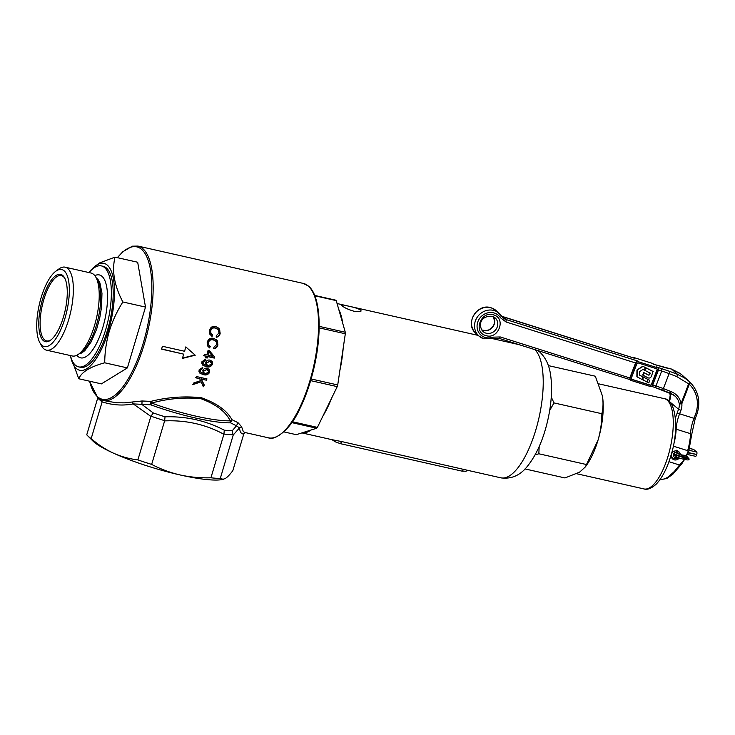 <?xml version="1.0" encoding="UTF-8"?>
<svg xmlns="http://www.w3.org/2000/svg" width="735" height="735" viewBox="0 0 735 735"><rect width="100%" height="100%" fill="white"/><g stroke="black" fill="none" stroke-linecap="round" stroke-linejoin="round"><path stroke-width="1.1" d="M642.95 375.227L643.915 372.709L647.471 374.547C648.573 375.42 649.391 375.273 649.915 374.106L650.282 373.141L644.825 370.348L645.578 367.619L652.992 371.414L651.706 375.493C650.861 378.047 649.354 378.681 647.213 377.413L642.739 375.043L643.704 372.526L647.259 374.354C648.463 375.291 649.271 375.144 649.703 373.913L650.052 373.022M645.789 367.812L653.204 371.598M644.825 370.348L645.578 367.619M642.317 376.568L639.698 375.245L639.744 371.524L642.969 369.42L644.43 370.174L645.192 367.454L642.794 366.223L636.96 370.017L636.878 376.752L642.666 379.802L642.317 376.568L639.698 375.162M645.404 367.638L642.794 366.223M643.006 366.416L636.96 370.017M637.171 370.201L637.089 376.945M647.903 382.457L648.849 382.953L649.593 380.261L642.611 376.642L642.96 379.83L646.901 381.952L647.397 380.647L647.903 382.457L647.305 380.886M649.804 380.454L642.611 376.642M642.822 376.834L643.171 380.023M656.796 368.851A1.222 1.121 -48.2 0 1 656.961 369.999L651.504 384.23A1.222 1.121 -48.2 0 1 649.988 385.011L631.815 379.288A1.222 1.121 -48.2 0 1 631.549 379.159M638.43 361.767L637.521 360.958L635.61 362.805L629.858 377.781L629.932 379.526L630.612 380.133A2.03 1.865 -48.2 0 1 630.161 378.047L635.904 363.072A2.03 1.865 -48.2 0 1 638.43 361.767L657.32 367.721A2.03 1.865 -48.2 0 1 658.404 370.155L652.652 385.14A2.03 1.865 -48.2 0 1 650.135 386.445L631.246 380.491A2.03 1.865 -48.2 0 1 630.612 380.133M650.209 385.204L632.036 379.481A1.222 1.121 -48.2 0 1 631.383 378.02L636.841 363.788A1.222 1.121 -48.2 0 1 638.357 362.998L656.53 368.731A1.222 1.121 -48.2 0 1 657.182 370.192L651.725 384.423A1.222 1.121 -48.2 0 1 650.209 385.204L649.988 385.011M632.275 357.532A2.03 1.865 -48.2 0 1 633.607 357.458L652.496 363.412A2.03 1.865 -48.2 0 1 653.13 363.77L653.709 364.284M657.32 367.721L657.954 368.079M633.607 357.458L634.507 358.267L633.689 358.009M653.755 364.33L652.496 363.412M679.287 457.988A4.768 4.373 -48.2 0 1 671.955 453.21A4.768 4.373 -48.2 0 1 680.307 454.607M685.314 458.181L688.098 451.336L687.666 450.665A33.488 12.33 -72.5 0 0 690.551 433.678A20.295 7.469 107.5 0 1 693.877 418.638L695.338 414.843A30.438 27.921 131.8 0 0 689.311 384.276L681.832 403.772A2.03 0.625 174.1 0 1 679.296 403.598L681.088 403.515L688.566 384.019L690.101 382.273A2.03 0.808 -46.1 0 0 690.101 382.273L689.255 381.483L690.101 382.273A2.03 2.03 0 0 0 690.101 382.273A2.03 0.808 -46.1 0 1 689.311 384.276L676.816 376.605L677.67 374.446L684.294 377.753L689.255 381.483L680.445 373.61L671.459 369.043A2.03 1.406 -77.5 0 0 671.165 369.025M669.851 392.959L670.256 395.522A2.03 0.625 174.1 0 1 670.164 395.366L670.164 395.366A2.03 0.625 174.1 0 1 670.164 395.32M675.373 418.114L678.534 409.202A12.173 11.172 131.8 0 0 679.296 403.598L678.304 400.391L676.365 397.369L673.646 394.888L654.637 387.336L655.951 386.004A20.295 3.096 -159 0 1 663.337 388.594L671.073 391.58L670.476 393.197L662.75 390.212L669.943 371.469L677.67 374.446L671.744 369.154A2.03 1.406 -77.5 0 0 671.459 369.043L665.34 367.73M679.535 465.025L684.551 459.467L681.74 463.868L672.819 474.24L666.875 478.467L659.837 479.836L665.212 478.751L668.363 476.859L674.427 471.383L679.535 465.025L668.933 461.681M673.297 446.136L687.666 450.665M680.206 456.049A4.768 4.373 -48.2 0 1 679.994 456.729M681.06 374.188L671.744 369.154L653.406 364.22M670.936 394.438L670.256 395.522A12.173 11.172 -48.2 0 1 669.493 401.126L669.236 401.374M669.392 400.961L670.164 395.366A2.03 2.03 0 0 1 670.155 395.246L670.256 395.522M689.632 382.871L690.101 382.273C698.764 391.424 700.933 402.339 696.624 415.036L695.338 414.843M688.116 452.935L696.743 454.478A2.03 0.726 102.7 0 0 696.697 452.043L693.629 449.416L689.559 448.497M696.633 454.864A2.03 0.726 102.7 0 1 695.567 456.316A2.03 0.726 102.7 0 1 695.448 456.251M678.332 457.611A4.465 4.098 -49.5 0 1 671.404 454.46M676.531 451.731L677.257 452.356L677.413 450.463M676.356 450.224L676.586 452.2A2.839 2.609 130.5 0 0 675.327 457.62A2.839 2.609 130.5 0 0 677.431 457.225M678.46 456.123A2.839 2.609 130.5 0 0 678.69 455.617M678.782 454.156A2.839 2.609 130.5 0 0 677.257 452.356M679.553 452.494A4.465 4.098 -49.5 0 1 679.884 454.487M679.553 455.875A4.465 4.098 -49.5 0 1 679.259 456.453M585.372 466.909L598.069 440.017A46.672 16.73 -77.3 0 1 587.109 464.401L585.372 466.909L579.63 472.127L564.985 477.952L525.029 468.93M586.686 464.584L538.838 453.78L539.178 446.558M535.062 454.919L538.838 453.78M601.855 413.722C603.214 408.145 603.389 402.183 602.378 395.825L602.47 396.376A46.672 16.73 -77.3 0 1 598.069 440.017C600.559 431.27 601.818 422.506 601.855 413.722L554.006 402.918L551.268 397.12M549.688 410.452L554.006 402.918M602.47 396.376A46.672 16.73 -77.3 0 0 602.378 395.825L595.313 376.21L548.365 365.607M348.169 306.082C342.813 304.722 340.829 304.658 342.216 305.889C344.559 307.846 348.583 309.656 354.307 311.328L360.049 311.668L361.133 311.015L360.701 310.06C358.211 308.581 354.031 307.258 348.169 306.082M341.702 305.172L342.216 305.889M338.771 309.472L342.758 323.409A66.968 23.998 -77.3 0 0 338.771 309.472L336.235 300.624A71.029 25.449 -77.3 0 0 335.969 300.385A71.029 25.449 -77.3 0 0 335.702 300.165L314.663 295.415M339.846 370.642A66.968 23.998 -77.3 0 0 343.199 348.087L337.723 384.956A71.029 25.449 -77.3 0 1 337.227 386.628L310.639 380.62M322.959 415.982A66.968 23.998 -77.3 0 0 331.678 398.03L317.41 427.384A71.029 25.449 -77.3 0 1 316.684 428.239L301.975 432.878A66.968 23.998 -77.3 0 0 310.969 430.039M332.33 439.769L335.344 441.836L332.137 439.714L342.372 441.717L469.003 470.62M301.975 432.878L296.269 434.679L283.839 431.877M342.758 323.409L345.294 332.266A71.029 25.449 -77.3 0 1 345.321 333.763L343.199 348.087M316.684 428.239L291.749 422.607M292.355 421.725L317.41 427.384M311.125 378.957L337.723 384.956M345.321 333.763L319.146 327.856M319.165 326.358L345.294 332.266M336.235 300.624L314.81 295.782M337.227 386.628L331.678 398.03M331.889 439.64L334.186 441.119M335.344 441.836L340.378 443.664L462.352 471.208L465.209 471.172M101.026 399.693L102.119 401.935L91.177 438.62A78.13 13.542 -163.4 0 1 87.309 435.414L92.748 440.862A71.029 12.311 16.6 0 0 113.374 453.127A71.029 12.311 16.6 0 0 180.139 474.966A71.029 12.311 16.6 0 0 222.402 479.514L225.406 478.43C227.547 477.033 230.027 474.433 232.848 470.611L243.809 433.852C241.475 434.33 240.033 432.345 239.472 427.908L233.234 435.001L232.205 430.783L236.495 425.822L230.533 422.818A66.968 11.604 -163.4 0 1 195.565 418.031A66.968 11.604 -163.4 0 1 150.712 404.792A2.03 0.671 110.1 0 0 151.585 403.074A65.957 11.429 16.6 0 0 195.758 416.111A65.957 11.429 16.6 0 0 230.193 420.824C225.856 411.738 216.108 404.351 200.949 398.682C184.118 397.12 167.663 398.581 151.585 403.074L150.886 401.383C167.433 397.194 184.255 395.972 201.372 397.718C216.917 403.35 227.097 410.672 231.92 419.685L237.965 422.643L241.549 426.622L243.248 431.399L244.617 432.419L268.44 437.821A79.141 28.362 -77.3 0 0 311.796 374.041A79.141 28.362 -77.3 0 0 308.14 285.924A79.141 28.362 -77.3 0 0 303.307 283.425L308.516 286.108C320.304 295.543 322.444 331.191 314.176 367.041C310.629 382.549 305.852 396.441 299.852 408.706C290.022 431.032 273.595 441.083 268.44 437.821M219.002 332.992L218.323 329.749L215.53 328.132C213.003 327.488 211.386 328.444 210.66 331.007L210.973 333.414L212.7 335.022L212.066 336.474L209.833 334.186L209.475 330.869C210.219 327.323 212.314 325.862 215.75 326.496L219.361 328.867L220.169 333.295C219.774 335.592 218.497 336.906 216.338 337.227L216.301 335.647L219.002 332.992M214.317 358.092L207.61 356.585L207.187 358.037L206.02 357.78L206.443 356.328L203.962 355.777L204.348 354.445L206.82 354.996L208.106 350.264L209.273 350.521L214.629 357.008L214.317 358.092L214.326 356.741L208.96 350.255M206.269 366.691L202.878 365.258L201.84 363.641L201.95 361.693L205.46 359.286L205.184 360.573L202.869 362.603L203.595 364.156L206.195 365.295L205.653 362.484C206.517 360.517 207.977 359.727 210.026 360.104L212.222 361.537L212.479 364.22C211.101 366.737 209.034 367.564 206.269 366.691L205.965 366.425C208.722 367.298 210.789 366.48 212.167 363.954L211.634 360.894M200.618 380.666L199.663 378.69L196.08 377.891L196.631 376.586L206.985 378.902L206.434 380.206L201.298 379.058L204.266 385.03L203.448 386.748L201.133 381.777L193.002 384.598L193.801 382.935L200.618 380.666M195.244 355.216L185.799 346.911A79.141 28.362 102.7 0 1 184.586 351.275L162.407 346.268A79.141 28.362 102.7 0 1 161.553 349.143L183.722 354.151A79.141 28.362 102.7 0 1 182.372 358.404L195.244 355.216L185.799 346.911M203.329 374.62L199.957 373.215L198.974 371.616L199.157 369.742L202.768 367.436L202.447 368.676L200.049 370.624L200.793 372.195L203.301 373.27L202.851 370.541C203.788 368.648 205.276 367.886 207.344 368.253L209.512 369.677L209.668 372.268C208.216 374.694 206.103 375.484 203.329 374.62L203.016 374.354C205.791 375.208 207.904 374.427 209.356 372.002L208.933 369.034M216.724 344.632L216.154 341.463L213.435 339.928C210.963 339.258 209.282 340.167 208.391 342.639L208.611 344.991L210.265 346.525L209.567 347.912L207.417 345.726L207.187 342.501C208.189 339.055 210.375 337.668 213.747 338.357L217.238 340.617L217.891 344.926C217.358 347.159 216.007 348.408 213.839 348.675L213.876 347.15L216.724 344.632M117.324 257.645L122.855 251.71L132.337 246.188L137.914 246.069A79.141 28.362 102.7 0 1 142.746 248.568A79.141 28.362 102.7 0 1 146.403 336.685A79.141 28.362 102.7 0 1 103.047 400.474L116.562 402.789L124.408 402.844L142.048 400.988L150.886 401.383L150.712 404.792L133.228 403.91C122.855 405.885 112.492 405.205 102.137 401.861M132.107 401.898L133.228 403.91L150.85 416.387L153.293 412.96A76.1 13.193 16.6 0 0 165.026 416.8C186.304 416.194 206.048 420.65 224.249 430.168A76.1 13.193 16.6 0 0 232.205 430.783M142.048 400.988L141.938 404.471L153.293 412.96M233.289 434.78A78.13 13.542 -163.4 0 1 223.973 434.073L223.899 434.284C205.745 424.435 185.983 419.97 164.622 420.898L151.649 464.401A78.13 13.542 -163.4 0 1 137.877 459.899L150.85 416.387M164.622 420.898L165.026 416.8M102.119 401.935L97.681 398.149L86.748 434.826A78.13 13.542 -163.4 0 0 87.309 435.414M233.234 435.001L220.27 478.503A78.13 13.542 -163.4 0 1 210.927 477.787L223.899 434.284M223.357 479.312L220.27 478.503M210.927 477.787C200.379 478.09 190.117 477.153 180.139 474.966C170.125 472.623 160.634 469.105 151.649 464.401M137.877 459.899C129.424 458.906 121.257 456.646 113.374 453.127C105.509 449.471 98.113 444.629 91.177 438.62M241.549 426.622L239.472 427.908L236.495 425.822L237.965 422.643M223.973 434.073L224.249 430.168M161.608 348.96L183.722 354.151M182.473 358.12L194.94 354.959M195.758 377.615L199.663 378.69M192.671 384.313L201.133 381.777M203.117 386.463L204.266 385.03M203.935 384.754L201.298 379.058M200.977 378.782L206.434 380.206M206.112 379.931L206.673 378.626M200.728 372.14L199.801 370.964L199.874 369.742L202.134 368.41L202.456 367.169M199.81 373.077L203.016 374.354M203.981 372.801L203.549 370.826L203.99 372.737L205.442 373.6L208.556 372.186L208.666 371.285L206.838 369.54L203.861 371.092M203.549 370.826L206.838 369.54M206.526 369.282L207.987 370.082M203.595 364.156L202.658 362.961L202.685 361.693L204.881 360.306L205.148 359.029M202.731 365.13L205.965 366.425M207.169 365.093L206.36 362.787L206.866 364.753L208.327 365.617L211.368 364.137L211.45 363.2L209.567 361.436L206.673 363.053M206.36 362.787L209.567 361.436M209.264 361.17L210.734 361.978M205.708 357.513L206.875 357.78L207.61 356.585M207.987 355.262L208.611 351.587L207.987 355.262L212.654 356.31L208.924 351.844M207.307 356.328L214.014 357.826M203.659 355.51L206.443 356.328M209.365 345.946L208.299 344.724L208.391 342.639M209.953 346.258L209.567 347.912M213.536 348.408C215.686 348.151 217.036 346.902 217.578 344.651L217.679 342.437L216.457 339.745M208.078 342.372C208.951 339.901 210.633 339 213.122 339.653L215.713 340.994M211.781 334.434L210.651 333.148L210.66 331.007M212.378 334.747L212.066 336.474M216.017 336.952C218.166 336.63 219.443 335.316 219.848 333.01L219.848 330.741L218.534 327.948M210.339 330.732C211.037 328.168 212.654 327.213 215.19 327.847L217.826 329.225M243.809 433.852L245.031 432.575M230.533 422.818L231.92 419.685L230.193 420.824A2.03 1.764 -91.6 0 0 230.533 422.818M42.584 299.108A34.499 12.366 102.7 0 1 64.671 278.005A34.499 12.366 102.7 0 1 63.467 316.96A34.499 12.366 102.7 0 1 50.641 340.158A34.499 12.366 102.7 0 1 39.525 332.45A34.499 12.366 102.7 0 1 42.584 299.108M64.956 278.574A33.488 11.999 -77.3 0 0 61.327 275.579A33.488 11.999 -77.3 0 0 43.815 299.586A33.488 11.999 -77.3 0 0 46.571 340.902A33.488 11.999 -77.3 0 0 51.138 339.763M41.077 297.822A39.479 14.149 -77.3 0 0 39.699 342.4A39.479 14.149 -77.3 0 0 64.974 318.246A39.479 14.149 -77.3 0 0 68.474 280.099A39.479 14.149 -77.3 0 0 55.759 271.279A39.479 14.149 -77.3 0 0 41.077 297.822M55.759 271.279L58.745 269.074A42.529 15.242 102.7 0 1 65.167 267.182A42.529 15.242 102.7 0 1 68.667 319.661A42.529 15.242 102.7 0 1 46.434 350.145A42.529 15.242 102.7 0 1 41.445 345.68L39.699 342.4M89.771 271.739A54.794 19.634 102.7 0 1 112.152 273.558A54.794 19.634 102.7 0 1 108.412 330.971A54.794 19.634 102.7 0 1 70.606 356.604M78.774 378.764L101.421 383.881L127.375 367.904L145.502 307.083L122.855 301.975C116.975 311.291 112.437 321.085 109.258 331.356C106.281 341.821 104.765 352.295 104.728 362.796C90.139 366.756 81.484 372.085 78.774 378.764L70.477 356.163M46.434 350.145L72.296 355.988A42.529 15.242 -77.3 0 0 78.719 354.095A42.529 15.242 -77.3 0 0 94.53 325.504A42.529 15.242 -77.3 0 0 96.019 277.49A42.529 15.242 -77.3 0 0 91.03 273.025L65.167 267.182M70.312 355.538A51.744 18.54 -77.3 0 0 78.59 366.857L80.437 367.279A51.744 18.54 -77.3 0 0 107.494 330.19A51.744 18.54 -77.3 0 0 103.231 266.327L101.384 265.905A51.744 18.54 -77.3 0 0 89.045 272.575M78.59 366.857A51.744 18.54 -77.3 0 0 105.647 329.767A51.744 18.54 -77.3 0 0 101.384 265.905M76.844 355.262L76.973 355.418A42.511 15.233 -77.3 0 0 102.845 327.378A42.511 15.233 -77.3 0 0 95.008 275.542L94.824 275.634M127.375 367.904L104.728 362.796M89.348 272.226L90.662 270.324L99.537 262.937L115.037 257.131C111.674 270.691 114.283 285.639 122.855 301.975M145.502 307.083L137.684 262.239L115.037 257.131M630.161 378.047L500.287 336.961L492.946 337.163A13.193 12.1 131.8 0 1 484.99 337.383A13.193 12.1 131.8 0 1 477.961 321.526A13.193 12.1 131.8 0 1 494.333 313.046A13.193 12.1 131.8 0 1 500.416 317.685L506.029 321.976L635.904 363.072M656.419 366.912L669.943 371.469M634.507 358.267L503.135 316.868L506.149 319.569L637.521 360.958M493.608 314.911C506.626 318.301 498.238 340.176 485.706 335.509C472.697 332.128 481.085 310.253 493.608 314.911M652.717 384.984L655.951 386.004L661.702 371.019L661.812 368.612M651.467 386.371L654.637 387.336M506.029 321.976L506.149 319.569A10.143 9.307 131.8 0 1 502.979 317.768L501.463 315.995A15.224 13.956 -48.2 0 0 499.194 313.321A15.224 13.956 -48.2 0 0 494.444 310.629A15.224 13.956 -48.2 0 0 476.868 317.768A15.224 13.956 -48.2 0 0 478.917 336.024A15.224 13.956 -48.2 0 0 483.667 338.725M634.103 358.11L501.637 316.234A10.143 9.307 -48.2 0 0 503.135 316.868A2.03 0.744 -72.5 0 0 503.025 316.813A2.03 0.744 -72.5 0 0 502.905 316.794M475.903 333.332C464.189 324.006 477.281 302.535 491.32 307.873L496.18 310.629A15.224 13.956 131.8 0 0 491.43 307.937A15.224 13.956 131.8 0 0 473.854 315.076A15.224 13.956 131.8 0 0 475.903 333.332L478.917 336.024L483.777 338.78L499.074 338.357L500.287 336.961M481.655 329.932L485.578 330.704L488.931 329.859L492.165 327.452L493.975 324.548L494.646 321.682L493.442 316.73A9.132 8.379 -48.2 0 1 492.716 327.047A9.132 8.379 -48.2 0 1 482.812 330.41A9.132 8.379 -48.2 0 1 481.664 329.951M495.142 317.869L492.395 316.316C480.883 315.324 477.585 324.953 482.978 331.485A9.132 8.379 131.8 0 0 485.826 333.102A9.132 8.379 131.8 0 0 496.373 328.821A9.132 8.379 131.8 0 0 495.142 317.869A9.132 8.379 131.8 0 0 492.514 316.326M492.946 337.163L492.845 338.467M671.073 391.58C676.641 393.969 679.985 397.947 681.088 403.515L681.832 403.772A14.204 13.028 -48.2 0 1 680.932 410.314L678.534 409.202L669.346 401.494M680.932 410.314L679.48 414.108A20.295 7.469 -72.5 0 0 676.154 429.139A33.488 12.33 107.5 0 1 673.379 445.741M691.414 435.203L690.551 433.678L675.557 429.01M677.082 412.996L695.071 418.665M665.91 367.858L653.59 364.248M676.816 376.605L669.089 373.619A20.295 3.096 21 0 0 661.702 371.019L658.459 369.999M500.416 317.685L501.463 315.995M501.555 316.123A10.143 9.307 131.8 0 0 502.979 317.768M688.291 452.567L696.743 454.478M689.09 450.316L696.697 452.043M682.539 455.149L682.135 456.49M681.198 455.434L681.216 456.279M688.915 458.566L687.62 458.272A0.707 0.652 130.5 0 0 687.592 458.465M686.94 456.352L689.237 459.109C687.96 459.853 689.65 460.358 684.404 459.439L684.349 458.557M684.404 459.439L683.486 459.228L683.431 458.346M683.486 459.228C679.7 458.272 677.137 457.28 675.796 456.251A0.707 0.652 -49.5 0 1 675.612 455.562L676.898 455.856M668.17 455.764A46.268 16.583 -77.3 0 0 664.357 398.664C676.108 399.61 679.361 429.525 670.834 455.875C667.049 468.443 662.189 477.851 656.272 484.089C651.467 488.426 647.37 490.034 643.979 488.931A46.268 16.583 -77.3 0 0 668.17 455.764M538.002 350.623L539.646 351.9C549.743 361.666 550.745 373.692 551.452 383.551C551.948 394.87 550.745 406.951 547.86 419.814C543.367 439.548 536.403 455.213 526.977 466.808C519.847 475.609 511.119 479.284 500.82 477.824A66.968 23.998 -77.3 0 0 537.358 424.407A66.968 23.998 -77.3 0 0 534.758 349.594M342.372 441.717A6.091 2.177 -77.3 0 0 340.378 443.664M464.345 469.261A6.091 2.177 -77.3 0 0 462.352 471.208M164.668 420.677A78.13 13.542 -163.4 0 1 150.923 416.185M89.606 381.208A78.13 28.003 -77.3 0 0 97.571 396.799A78.13 28.003 -77.3 0 0 143.196 343.273A78.13 28.003 -77.3 0 0 141.533 249.321A78.13 28.003 -77.3 0 0 117.508 257.682M78.719 354.095L81.714 351.881A39.469 14.149 -77.3 0 0 96.386 325.339A39.469 14.149 -77.3 0 0 97.764 280.77L96.019 277.49M78.967 353.912L81.714 352.993L84.856 350.604L91.14 341.931L96.625 329.216L99.694 318.191L101.577 306.927L101.972 293.21L99.905 282.874L98.04 279.502L96.166 277.766M496.18 310.629L501.518 316.059M696.624 415.036L695.172 418.831L691.644 434.725L688.695 451.713L685.332 458.181M670.155 395.246L669.787 392.931M674.969 395.935L670.476 393.197M654.738 387.4L662.75 390.212M630.033 379.618L499.074 338.357M693.509 449.351L689.568 448.46M695.567 456.316L687.354 454.46M686.499 454.956L687.014 456.187C685.727 456.931 687.427 457.436 682.181 456.518L681.262 456.306C677.468 455.351 674.905 454.359 673.563 453.33M685.838 457.28L687.216 458.456M675.796 456.251L673.545 454.331M687.877 458.704L683.798 457.841L676.209 454.735M685.865 455.507L681.575 454.919L674.491 452.245M671.312 456.692L672.736 457.914M598.832 383.863L664.357 398.664M576.681 473.735L643.979 488.931M518.818 344.577L492.643 338.67M478.228 335.408L337.062 303.527M500.82 477.824L469.362 470.712C468.25 471.043 470.593 469.693 465.145 471.411M332.689 439.852L301.91 432.897M137.914 246.069L303.307 283.425M103.047 400.474L97.838 397.782L89.431 381.171"/></g></svg>
